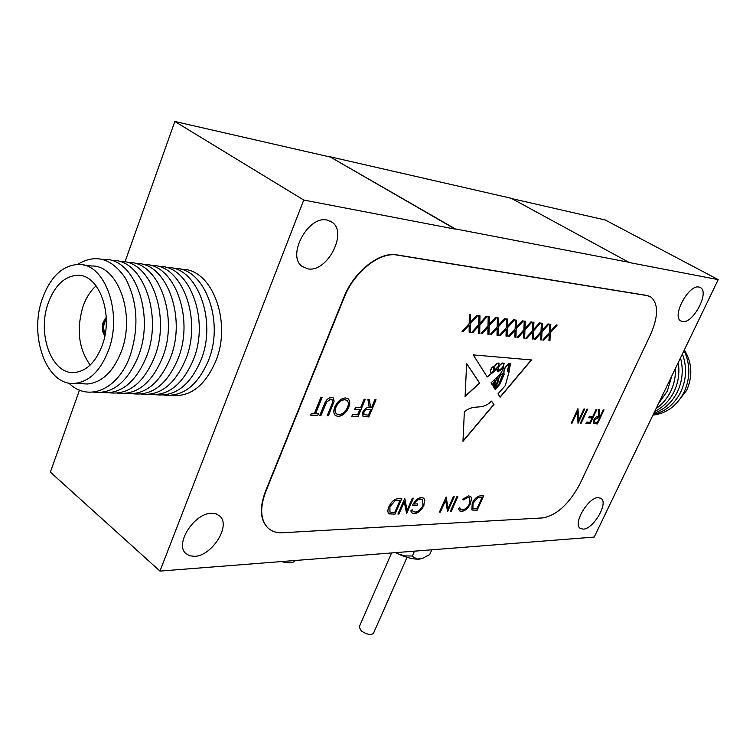 <?xml version="1.0" encoding="UTF-8"?>
<svg xmlns="http://www.w3.org/2000/svg" width="756" height="756" viewBox="0 0 756 756"><rect width="100%" height="100%" fill="white"/><g stroke="black" fill="none" stroke-linecap="round" stroke-linejoin="round"><path stroke-width="1.13" d="M295.095 560.498L295.095 560.498C293.432 563.211 288.877 563.56 281.44 561.566M493.715 366.358L492.118 367.227L490.701 369.722L490.398 372.028L491.183 373.54L493.649 370.809L493.829 366.414L492.279 367.321L490.852 369.816M407.021 557.342L373.445 633.348C370.894 635.38 366.821 634.549 361.217 630.844L359.176 626.989L391.599 552.938M583.226 529.153C593.309 529.2 608.561 503.269 601.209 498.478L598.298 497.628C588.329 497.202 572.717 523.53 580.088 528.274L583.226 529.153M682.507 321.584C692.855 323.974 709.676 292.61 700.604 287.686L699.016 287.053C688.782 284.199 671.593 316.046 680.674 320.894L682.507 321.584M307.89 268.852C326.998 272.803 347.987 232.848 332.196 222.273L327.112 220.062C308.202 215.224 286.43 255.793 302.098 266.386L307.89 268.852M194.623 556.331C211.888 556.029 231.034 525.779 219.968 516.216L216.31 513.948L211.576 513.305C194.528 512.946 174.617 543.668 185.617 553.307L189.529 555.764L194.623 556.331M303.732 200.038L159.951 571.082L594.207 537.081L718.2 279.625L629.304 262.549L511.245 198.28L329.824 156.719L455.197 229.125L303.732 200.038L174.834 121.48L124.957 261.992M718.2 279.625L605.216 219.987L511.869 198.62M329.739 156.936L174.834 121.48M407.059 510.385L412.37 498.232L413.381 498.195L406.615 513.645L404.262 501.786L398.932 514.014L397.911 514.061L404.687 498.497L407.059 510.385L404.791 498.497M423.927 505.367C421.404 510.347 418.248 513.116 414.468 513.664L411.954 512.889L410.782 510.876L412.133 509.724L413.126 511.368L415.186 512.086C418.238 511.651 420.818 509.44 422.916 505.471L422.698 499.773L420.572 499.111C418.191 499.253 416.027 500.888 414.071 504.016L417.784 503.874L417.085 505.452L412.379 505.641C414.704 500.708 417.69 498.006 421.357 497.524L423.842 498.242L424.853 500.264L423.785 505.263C421.253 510.243 418.096 513.003 414.326 513.551L414.468 513.664M448.043 508.552L453.288 496.805L454.224 496.768L447.561 511.708L445.643 500.226L440.379 512.048L439.425 512.095L446.116 497.051L448.043 508.552L446.201 497.051M456.907 496.673L457.843 496.645L451.181 511.538L450.245 511.585L456.907 496.673M470.553 503.534C468.087 508.297 465.11 510.924 461.623 511.415L459.478 510.801L458.523 508.542L459.733 507.616L460.546 509.374L462.36 509.903C465.224 509.497 467.662 507.352 469.684 503.468L469.693 497.92L467.907 497.42L463.135 500.018L462.729 499.168L468.588 495.898L470.742 496.503L471.631 498.327L470.412 503.43C467.945 508.193 464.968 510.82 461.481 511.311L461.623 511.415M472.235 503.194C474.56 498.469 477.348 496.021 480.599 495.851L483.689 495.747L477.093 510.319L471.848 509.837L472.235 503.194M466.641 363.56L465.082 396.427L479.71 383.16L466.641 363.56M477.801 315.469L470.383 323.71L470.308 332.394L469.145 332.262L469.202 325.014L463.23 331.638L462.048 331.515L469.211 323.577L469.278 314.439L470.459 314.581L470.393 322.264L476.649 315.328L477.801 315.469M487.195 316.613L479.843 324.778L479.729 333.387L478.586 333.264L478.68 326.082L472.765 332.649L471.602 332.527L478.69 324.645L478.813 315.592L479.965 315.734L479.862 323.351L486.061 316.471L487.195 316.613M496.437 317.728L489.16 325.836L489 334.369L487.875 334.246L487.998 327.121L482.148 333.642L481.005 333.519L488.026 325.704L488.187 316.726L489.321 316.868L489.179 324.418L495.312 317.596L496.437 317.728M505.528 318.834L498.317 326.875L498.119 335.333L497.013 335.21L497.174 328.151L491.372 334.615L490.257 334.502L497.202 326.743L497.41 317.841L498.525 317.983L498.355 325.467L504.422 318.692L505.528 318.834M514.477 319.911L507.333 327.896L507.096 336.278L506.01 336.165L506.199 329.162L500.453 335.579L499.357 335.466L506.237 327.773L506.482 318.947L507.588 319.079L507.38 326.498L513.39 319.779L514.477 319.911M523.284 320.979L516.206 328.898L515.932 337.214L514.864 337.1L515.091 330.155L509.393 336.524L508.306 336.411L515.129 328.775L515.422 320.024L516.499 320.157L516.253 327.518L522.216 320.846L523.284 320.979M531.959 322.028L524.947 329.89L524.636 338.14L523.577 338.026L523.832 331.137L518.2 337.459L517.132 337.346L523.889 329.767L524.21 321.092L525.278 321.224L525.004 328.52L530.901 321.905L531.959 322.028M540.493 323.067L533.547 330.863L533.197 339.047L532.158 338.934L532.441 332.101L526.866 338.376L525.807 338.263L532.498 330.741L532.867 322.141L533.916 322.264L533.604 329.503L539.453 322.935L540.493 323.067M548.903 324.078L542.014 331.818L541.627 339.935L540.606 339.831L540.927 333.056L535.39 339.274L534.35 339.17L540.984 331.704L541.39 323.171L542.421 323.294L542.08 330.476L547.873 323.955L548.903 324.078M557.172 325.089L550.359 332.763L549.933 340.814L548.922 340.71L549.272 333.991L543.791 340.162L542.77 340.058L549.347 332.649L549.782 324.192L550.803 324.315L550.425 331.43L556.17 324.967L557.172 325.089M322.179 397.363L315.611 413.466L318.588 413.56L317.841 415.394L310.631 415.167L311.377 413.334L314.383 413.428L320.95 397.306L322.179 397.363M334.133 401.256L328.435 415.715L327.225 415.677L332.508 402.683L332.082 399.659L330.788 399.149L326.63 402.041L320.988 415.488L319.769 415.45L324.173 404.677C325.694 400.33 328.123 397.873 331.468 397.306L333.32 397.958L334.133 401.256L328.435 415.715M345.615 397.94L348.185 398.856C350.047 400.718 350.226 403.562 348.752 407.399C346.068 412.993 342.515 416.017 338.074 416.461L335.333 415.516C333.5 413.664 333.33 410.81 334.813 406.964C337.554 401.294 341.154 398.289 345.615 397.94M578.671 420.241L583.925 408.977L584.709 409.015L578.028 423.332L577.291 411.822L572.027 423.152L571.224 423.124L577.924 408.712L578.671 420.241L577.962 408.712M586.949 409.109L587.733 409.147L581.062 423.426L580.277 423.407L586.949 409.109M596.04 409.516L596.805 409.554L590.171 423.71L585.976 423.577L586.656 422.122L590.077 422.235L592.118 417.879L588.697 417.756L589.378 416.301L592.798 416.433L596.04 409.516M603.241 409.837L604.006 409.865L597.391 423.927L593.677 423.521L593.81 419.996C595.35 417.274 596.957 416.036 598.629 416.282L598.563 409.629L599.508 409.667L599.565 416.32L600.188 416.339L603.241 409.837M543.006 517.888C557.068 515.129 569.457 503.619 580.202 483.367L650.387 334.927C658.353 316.67 658.599 304.082 651.114 297.165L647.079 295.587L397.042 255.065C379.871 251.578 354.082 271.943 344.235 297.391L265.743 491.646C259.733 507.748 260.395 519.769 267.719 527.716C271.574 531.383 276.583 533.056 282.763 532.734L543.006 517.888M374.9 399.707L376.034 399.754L368.815 416.943L362.946 416.216L362.767 412.086C364.553 408.76 366.707 407.257 369.24 407.569L367.907 399.395L369.325 399.451L370.638 407.626L371.565 407.664L374.9 399.707M364.137 399.225L365.29 399.281L358.051 416.622L351.767 416.424L352.513 414.647L357.635 414.808L359.865 409.478L354.734 409.289L355.481 407.503L360.603 407.701L364.137 399.225M490.994 382.857L498.733 375.628C501.02 373.152 502.731 370.251 503.874 366.934C501.908 369.438 499.744 371.026 497.363 371.725L497.089 369.183L487.251 376.97L473.218 354.895L531.506 359.95L500.122 397.221L497.977 393.848L505.301 385.626L509.232 371.29L507.389 371.064L509.081 363.636C505.055 366.669 503.411 370.279 504.129 374.466L499.64 384.539L495.218 389.51L494.433 388.272L498.988 384.01L503.071 373.284C499.877 375.25 498.147 378.539 497.873 383.16L493.952 387.516L493.498 386.807L496.503 383.859L497.977 379.928L497.864 377.868L496.39 379.521L494.67 384.492L493.007 386.023L495.133 380.381L492.298 384.917L490.994 382.857M464.354 411.774L462.965 441.343L493.98 404.507L491.485 401.124C481.6 411.17 474.777 403.156 464.354 411.774M389 506.605C391.419 501.54 394.49 498.913 398.214 498.724L401.767 498.601L394.982 514.193L388.801 513.598C387.535 512.095 387.601 509.761 389 506.605M422.897 558.259L419.382 559.109C413.485 559.431 406.359 557.682 398.025 553.865L395.558 552.636M422.103 558.58L429.663 554.611L431.818 549.792M422.765 558.306L417.51 559.062L413.523 557.2L412.351 556.029L414.515 551.152M412.351 556.029L405.112 555.896L398.025 553.865M329.824 156.719L455.282 228.898L629.389 262.37M650.217 296.617L646.777 295.416L396.711 254.866C379.531 251.37 353.742 271.735 343.904 297.184L265.441 491.409C259.431 507.503 260.092 519.523 267.426 527.471L268.673 528.576M159.951 571.082L50.378 472.131L79.493 390.096M603.817 409.865L597.391 423.927M597.249 423.832L593.857 423.625M599.366 409.667L599.565 416.32M599.508 417.784L597.816 417.614L594.433 419.93L594.377 422.056L597.306 422.462L599.508 417.784L597.968 417.709L594.575 420.024L594.377 422.056M596.626 409.544L590.171 423.71M590.03 423.615L586.013 423.492M588.735 417.671L592.118 417.879M587.544 409.138L581.062 423.426M580.92 423.341L580.324 423.322M584.52 409.005L578.028 423.332M572.027 423.152L577.291 411.822M571.886 423.058L571.271 423.039M375.836 399.744L368.815 416.943M368.654 416.839L363.504 416.547M369.183 399.451L370.638 407.626M370.818 409.431L366.31 409.421L363.759 412.02L364.071 414.628L368.418 415.157L370.818 409.431L367.18 409.374L365.356 410.168L363.91 412.133L363.92 414.515M365.091 399.272L358.051 416.622M357.89 416.509L351.814 416.32M354.781 409.185L359.865 409.478M347.855 398.61L348.034 398.743C349.886 400.604 350.075 403.449 348.592 407.295L348.752 407.399M348.592 407.295C345.917 412.88 342.355 415.904 337.913 416.348L338.074 416.461M337.913 416.348L335.494 415.649M346.758 400.302L344.755 399.65C341.098 399.848 338.13 402.268 335.853 406.898C334.662 410.017 334.842 412.285 336.382 413.721L336.694 413.957M336.014 407.011C334.823 410.121 334.993 412.398 336.533 413.834L338.754 414.666C342.402 414.354 345.341 411.916 347.571 407.361C348.752 404.28 348.582 402.003 347.07 400.529L344.916 399.754C341.258 399.962 338.291 402.381 336.014 407.011L335.853 406.898M328.274 415.602L327.272 415.573M331.856 399.48L330.788 399.149M330.627 399.036L326.63 402.041M326.479 401.927L320.988 415.488M320.827 415.375L319.807 415.337M333.075 397.769L333.972 401.143M321.98 397.354L315.611 413.466M318.389 413.551L317.841 415.394M317.69 415.28L310.669 415.063M556.964 325.061L550.359 332.763M550.198 332.678L549.933 340.814M549.782 340.72L548.932 340.635M543.791 340.162L549.272 333.991M543.64 340.068L542.836 339.983M550.642 324.296L550.425 331.43M548.686 324.059L542.014 331.818M541.863 331.733L541.627 339.935M541.476 339.841L540.606 339.756M535.39 339.274L540.927 333.056M535.239 339.179L534.416 339.094M542.269 323.275L542.08 330.476M540.275 323.039L533.547 330.863M533.396 330.769L533.197 339.047M533.046 338.953L532.158 338.858M526.866 338.376L532.441 332.101M526.705 338.282L525.874 338.187M533.755 322.245L533.604 329.503M531.742 322.009L524.947 329.89M524.787 329.796L524.636 338.14M524.475 338.045L523.577 337.951M518.2 337.459L523.832 331.137M518.04 337.365L517.189 337.27M525.118 321.205L525.004 328.52M523.067 320.95L516.206 328.898M516.055 328.803L515.932 337.214M515.781 337.119L514.864 337.025M509.393 336.524L515.091 330.155M509.242 336.429L508.372 336.335M516.348 320.138L516.253 327.518M514.26 319.882L507.333 327.896M507.182 327.802L507.096 336.278M506.945 336.184L506.01 336.089M500.453 335.579L506.199 329.162M500.302 335.484L499.423 335.39M507.427 319.06L507.38 326.498M505.31 318.805L498.317 326.875M498.157 326.772L498.119 335.333M497.968 335.239L497.013 335.135M491.372 334.615L497.174 328.151M491.22 334.521L490.323 334.426M498.365 317.964L498.355 325.467M496.219 317.7L489.16 325.836M489 325.732L489 334.369M488.839 334.265L487.875 334.171M482.148 333.642L487.998 327.121M481.988 333.547L481.071 333.443M489.16 316.849L489.179 324.418M486.977 316.584L479.843 324.778M479.682 324.683L479.729 333.387M479.569 333.292L478.586 333.188M472.765 332.649L478.68 326.082M472.604 332.545L471.668 332.451M479.805 315.715L479.862 323.351M477.584 315.441L470.383 323.71M470.223 323.606L470.308 332.394M470.156 332.29L469.145 332.186M463.23 331.638L469.202 325.014M463.069 331.544L462.124 331.44M470.298 314.562L470.393 322.264M502.834 363.088C499.612 364.798 498.015 367.161 498.034 370.185L498.677 370.412C501.88 368.682 503.704 366.32 504.129 363.324L502.834 363.088L503.978 363.23M503.751 366.943L503.713 366.84C501.852 369.183 499.725 370.799 497.335 371.697M496.985 369.136L487.166 376.847M500.018 397.061L531.288 359.932M507.399 371.073L509.232 371.29M508.977 363.589L508.92 363.541C504.904 366.575 503.26 370.185 503.978 374.371L504.129 374.466M503.978 374.371L499.64 384.539M499.489 384.445L495.114 389.349M502.957 373.228L502.91 373.19C499.725 375.156 497.996 378.444 497.722 383.056L497.873 383.16M493.857 387.365L497.722 383.056M492.903 385.872L494.518 384.388L496.39 379.521M496.229 379.417L497.76 377.83M495.029 380.334L492.203 384.776M508.845 365.706L508.457 370.071L509.27 370.223L510.442 363.683L508.693 365.611L508.306 369.977M510.338 363.617L509.478 364.297M490.701 369.722L490.398 372.028M490.247 371.924L491.183 373.54M498.714 365.961L499.026 363.069C495.397 363.806 493.999 366.093 494.811 369.911L498.714 365.961M498.865 362.974C495.246 363.721 493.838 365.998 494.651 369.816L494.67 369.826M509.317 364.203L508.693 365.611M497.883 370.09C497.864 367.066 499.461 364.694 502.683 362.993M462.974 441.041L493.829 404.403L491.447 401.171M465.091 396.238L479.559 383.056L466.632 363.683M483.5 495.747L477.093 510.319M476.951 510.215L472.122 510.035M472.991 503.061L472.887 508.382L476.875 508.864L482.12 497.278L477.792 497.694L472.991 503.061L472.925 508.41M477.792 497.694L473.133 503.165M482.12 497.278L477.943 497.798M461.481 511.311L459.563 510.867M459.62 507.701L460.612 509.431M469.485 497.769L467.907 497.42M467.766 497.316L463.059 499.858M470.515 496.342L471.631 498.327M471.489 498.232L470.412 503.43M457.645 496.654L451.181 511.538M451.039 511.434L450.292 511.472M454.035 496.777L447.561 511.708M440.379 512.048L445.643 500.226M440.238 511.944L439.482 511.982M414.326 513.551L412.086 513.003M412.048 509.79L413.248 511.481M422.443 499.565L420.572 499.111M420.43 499.007C418.049 499.149 415.876 500.784 413.929 503.912L414.071 504.016M417.586 503.883L417.085 505.452M416.943 505.339L412.426 505.528M423.615 498.072L424.853 500.264M424.711 500.16L423.785 505.263M413.182 498.204L406.615 513.645M398.932 514.014L404.262 501.786M398.79 513.9L397.968 513.938M401.568 498.61L394.982 514.193M394.84 514.089L389.255 513.919M389.888 506.454L389.926 512.058L394.651 512.653L400.037 500.245L395.114 500.699L389.888 506.454L389.983 512.095M395.114 500.699L390.039 506.567M400.037 500.245L395.265 500.812M106.303 319.675L104.432 322.944C103.213 326.866 103.496 330.372 105.273 333.462M106.256 317.879L103.534 322.254C102.022 327.263 102.495 331.591 104.952 335.22M106.237 317.303L103.232 322.018C101.625 327.386 102.164 331.978 104.848 335.787M48.214 303.08C36.827 333.755 51.654 374.598 74.22 372.547C86.278 371.376 95.587 362.389 102.154 345.586C113.967 314.997 99.253 274.144 77.575 275.288C64.61 276.063 54.829 285.324 48.214 303.08M96.106 285.872C90.474 290.88 86.118 297.732 83.028 306.435C76.252 329.351 78.643 348.894 90.2 365.044M82.791 383.783L87.394 383.991C102.032 382.536 113.353 371.678 121.366 351.417C135.872 314.345 117.889 264.761 91.467 265.999L83.34 264.997M108.429 350.529C122.944 313.126 104.971 263.135 78.548 264.411C62.559 265.299 50.52 276.668 42.421 298.525C28.558 336.051 46.702 386.032 74.447 383.396C89.085 381.922 100.406 370.969 108.429 350.529M68.815 383.008C87.923 402.409 118.238 389.973 130.24 355.405C139.151 327.112 137.573 301.436 125.505 278.359C111.727 258.174 95.757 253.525 77.594 264.402M93.29 392.118C112.446 394.386 127.499 382.328 138.442 355.944C155.311 313.381 133.727 256.624 103.213 259.478M101.455 392.459C120.591 394.689 135.626 382.706 146.56 356.492C163.4 314.184 141.854 257.749 111.359 260.508M109.535 392.799C128.652 394.991 143.668 383.065 154.583 357.021C171.404 314.978 149.896 258.864 119.42 261.538M117.53 393.129C136.638 395.293 151.635 383.434 162.521 357.55C179.314 315.762 157.853 259.96 127.395 262.549M125.439 393.46C144.528 395.586 159.507 383.793 170.374 358.07C187.138 316.537 165.725 261.047 135.296 263.56M133.264 393.791C152.334 395.879 167.293 384.152 178.142 358.59C194.887 317.303 173.511 262.124 143.101 264.553M141.013 394.122C160.064 396.172 175.005 384.502 185.825 359.1C202.551 318.068 181.213 263.192 150.831 265.536M148.686 394.434C167.719 396.465 182.631 384.851 193.432 359.61C210.13 318.815 188.839 264.241 158.486 266.509M156.275 394.755C175.288 396.749 190.181 385.201 200.964 360.111C217.633 319.561 196.38 265.28 166.055 267.473M163.787 395.067C182.782 397.032 197.656 385.541 208.41 360.612C225.061 320.289 203.846 266.31 173.549 268.427M171.225 395.379C190.191 397.316 205.046 385.891 215.781 361.103C232.404 321.016 211.236 267.322 180.968 269.382M684.331 349.943C692.109 362.644 692.883 376.101 686.675 390.342L676.611 403.175M684.048 350.538C690.408 364.231 690.408 378.142 684.048 392.288C676.885 405.896 666.527 413.504 652.957 415.101M682.413 353.931C687.062 366.755 686.505 379.465 680.74 392.071C674.437 404.299 665.28 411.755 653.269 414.439M680.523 357.862C683.556 369.542 682.517 380.863 677.414 391.844C671.971 402.598 664.108 409.743 653.836 413.277M678.274 362.53C679.824 372.689 678.415 382.385 674.068 391.627C669.523 400.737 663.078 407.333 654.734 411.415M675.505 368.266C675.751 376.431 674.154 384.133 670.695 391.4C667.151 398.601 662.303 404.309 656.123 408.514M671.753 376.072L667.293 391.173L658.504 403.581M600.689 498.128L601.209 498.478M699.952 287.327L700.604 287.686M330.183 221.045L332.196 222.273M218.711 515.157L219.968 516.216M87.394 383.991L74.447 383.396M81.468 275.742L77.575 275.288"/></g></svg>
